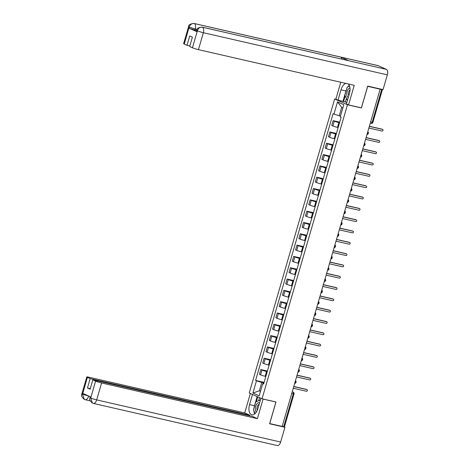 <?xml version="1.0" encoding="UTF-8"?>
<svg xmlns="http://www.w3.org/2000/svg" width="469" height="469" viewBox="0 0 469 469"><rect width="100%" height="100%" fill="white"/><g stroke="black" fill="none" stroke-linecap="round" stroke-linejoin="round"><path stroke-width="0.7" d="M336.156 99.293L334.667 98.953L249.244 392.969L262.048 398.773L347.465 104.757L361.417 107.952L367.696 86.343L380.148 89.192L282.168 426.432L269.722 423.583L276.001 401.968L262.048 398.773M291.736 393.503L293.993 393.942L284.449 426.796L283.739 426.708L293.283 393.854A1.518 0.809 -77.1 0 0 292.955 392.066L293.16 392.137A1.518 1.278 114.4 0 0 292.955 392.066L292.205 391.896M282.191 426.356L283.739 426.708M381.713 89.468L382.423 89.556L372.878 122.409A1.518 1.518 0 0 1 371.085 123.464L371.002 123.435A1.518 0.809 -77.1 0 0 371.085 123.464A1.518 0.809 -77.1 0 0 372.169 122.321L381.713 89.468L380.148 89.192M339.533 122.749L338.87 122.597A3.488 0.317 -163.8 0 1 334.274 121.16L333.137 120.644L331.747 125.428L332.884 125.944A3.488 0.317 16.2 0 0 337.481 127.38L338.143 127.533M339.708 122.151L333.137 120.644M336.25 134.064L335.581 133.911A3.488 0.317 -163.8 0 1 330.985 132.475L329.848 131.959L328.458 136.743L329.596 137.259A3.488 0.317 16.2 0 0 334.192 138.695L334.854 138.847M336.42 133.46L329.848 131.959M332.961 145.378L332.292 145.226A3.488 0.317 -163.8 0 1 327.702 143.784L326.559 143.268L325.169 148.057L326.307 148.573A3.488 0.317 16.2 0 0 330.903 150.01L331.571 150.162M333.137 144.774L326.559 143.268M329.672 156.693L329.009 156.54A3.488 0.317 -163.8 0 1 324.413 155.098L323.276 154.582L321.886 159.372L323.024 159.888A3.488 0.317 16.2 0 0 327.614 161.324L328.282 161.477M329.848 156.089L323.276 154.582M326.389 168.002L325.721 167.849A3.488 0.317 -163.8 0 1 321.124 166.413L319.987 165.897L318.598 170.687L319.735 171.203A3.488 0.317 16.2 0 0 324.331 172.639L324.994 172.791M326.559 167.404L319.987 165.897M323.1 179.316L322.432 179.164A3.488 0.317 -163.8 0 1 317.841 177.728L316.698 177.212L315.309 182.001L316.446 182.517A3.488 0.317 16.2 0 0 321.042 183.954L321.711 184.106M323.276 178.718L316.698 177.212M319.811 190.631L319.149 190.478A3.488 0.317 -163.8 0 1 314.552 189.042L313.415 188.526L312.026 193.31L313.163 193.826A3.488 0.317 16.2 0 0 317.753 195.268L318.422 195.421M319.987 190.033L313.415 188.526M316.528 201.946L315.86 201.793A3.488 0.317 -163.8 0 1 311.264 200.357L310.126 199.841L308.737 204.625L309.874 205.141A3.488 0.317 16.2 0 0 314.47 206.583L315.133 206.735M316.698 201.348L310.126 199.841M313.239 213.26L312.571 213.108A3.488 0.317 -163.8 0 1 307.981 211.671L306.837 211.156L305.448 215.939L306.585 216.455A3.488 0.317 16.2 0 0 311.181 217.892L311.85 218.044M313.415 212.662L306.837 211.156M309.95 224.575L309.288 224.422A3.488 0.317 -163.8 0 1 304.692 222.986L303.554 222.47L302.165 227.254L303.302 227.77A3.488 0.317 16.2 0 0 307.893 229.206L308.561 229.359M310.126 223.971L303.554 222.47M306.667 235.889L305.999 235.737A3.488 0.317 -163.8 0 1 301.403 234.295L300.266 233.779L298.876 238.569L300.013 239.084A3.488 0.317 16.2 0 0 304.61 240.521L305.272 240.673M306.837 235.286L300.266 233.779M303.379 247.204L302.71 247.052A3.488 0.317 -163.8 0 1 298.114 245.609L296.977 245.094L295.587 249.883L296.725 250.399A3.488 0.317 16.2 0 0 301.321 251.835L301.989 251.988M303.554 246.6L296.977 245.094M300.09 258.513L299.427 258.36A3.488 0.317 -163.8 0 1 294.831 256.924L293.694 256.408L292.298 261.198L293.442 261.714A3.488 0.317 16.2 0 0 298.032 263.15L298.7 263.302M300.266 257.915L293.694 256.408M296.801 269.827L296.138 269.675A3.488 0.317 -163.8 0 1 291.542 268.239L290.405 267.723L289.015 272.512L290.153 273.028A3.488 0.317 16.2 0 0 294.749 274.465L295.411 274.617M296.977 269.229L290.405 267.723M293.518 281.142L292.849 280.99A3.488 0.317 -163.8 0 1 288.253 279.553L287.116 279.037L285.727 283.821L286.864 284.337A3.488 0.317 16.2 0 0 291.46 285.779L292.128 285.932M293.694 280.544L287.116 279.037M290.229 292.457L289.566 292.304A3.488 0.317 -163.8 0 1 284.97 290.868L283.833 290.352L282.438 295.136L283.581 295.652A3.488 0.317 16.2 0 0 288.171 297.094L288.84 297.246M290.405 291.859L283.833 290.352M286.94 303.771L286.278 303.619A3.488 0.317 -163.8 0 1 281.681 302.183L280.544 301.667L279.155 306.45L280.292 306.966A3.488 0.317 16.2 0 0 284.888 308.403L285.551 308.555M287.116 303.173L280.544 301.667M283.657 315.086L282.989 314.934A3.488 0.317 -163.8 0 1 278.393 313.497L277.255 312.981L275.866 317.765L277.003 318.281A3.488 0.317 16.2 0 0 281.599 319.717L282.268 319.87M283.833 314.482L277.255 312.981M280.368 326.401L279.7 326.248A3.488 0.317 -163.8 0 1 275.11 324.806L273.972 324.29L272.577 329.08L273.72 329.596A3.488 0.317 16.2 0 0 278.31 331.032L278.979 331.184M280.544 325.797L273.972 324.29M277.079 337.715L276.417 337.563A3.488 0.317 -163.8 0 1 271.821 336.121L270.683 335.605L269.294 340.394L270.431 340.91A3.488 0.317 16.2 0 0 275.027 342.347L275.69 342.499M277.255 337.111L270.683 335.605M273.796 349.024L273.128 348.872A3.488 0.317 -163.8 0 1 268.532 347.435L267.394 346.919L266.005 351.709L267.142 352.225A3.488 0.317 16.2 0 0 271.739 353.661L272.407 353.814M273.966 348.426L267.394 346.919M270.507 360.339L269.839 360.186A3.488 0.317 -163.8 0 1 265.249 358.75L264.111 358.234L262.716 363.024L263.854 363.539A3.488 0.317 16.2 0 0 268.45 364.976L269.118 365.128M270.683 359.741L264.111 358.234M267.219 371.653L266.556 371.501A3.488 0.317 -163.8 0 1 261.96 370.064L260.823 369.549L259.433 374.332L260.571 374.848A3.488 0.317 16.2 0 0 265.167 376.29L265.829 376.443M267.394 371.055L260.823 369.549M342.851 107.911L341.684 107.383L339.263 115.726L340.5 116.007M339.263 115.726L333.969 114.067L337.51 101.884L343.777 104.728L340.236 116.91L341.115 117.309L263.619 384.052L262.74 383.66L259.199 395.842L252.932 392.999L256.473 380.816L261.766 382.47L259.345 390.812L260.506 391.339M333.969 114.067L333.09 113.674L255.593 380.418L256.473 380.816M334.667 98.953L347.465 104.757M361.019 107.77L361.417 107.952M260.582 391.093L259.345 390.812L252.932 392.999M263.936 382.968L261.766 382.47M264.106 382.37L255.593 380.418M263.766 383.554L262.74 383.66M337.51 101.884L341.684 107.383M369.379 126.255L382.088 129.168A0.874 0.733 -65.6 0 1 382.317 129.274M368.869 128.025L382.088 131.056A0.874 0.733 114.4 0 0 382.575 129.391L369.349 126.36M366.096 137.569L378.805 140.483A0.874 0.733 -65.6 0 1 379.028 140.583M365.58 139.34L378.805 142.371A0.874 0.733 114.4 0 0 379.286 140.706L366.066 137.675M362.807 148.884L375.517 151.798A0.874 0.733 -65.6 0 1 375.739 151.897M362.291 150.655L375.517 153.685A0.874 0.733 114.4 0 0 376.003 152.015L362.777 148.99M348.555 104.915L354.247 85.335L198.446 49.644A4.549 0.416 -163.8 0 1 192.454 47.768L197.373 30.831L196.663 30.379C196.493 28.621 198.317 27.536 202.133 27.132L348.543 60.671A4.667 2.486 102.9 0 1 348.778 60.747L386.321 69.348A4.667 2.486 102.9 0 1 387.324 74.852L383.032 89.608L367.702 86.097L361.382 107.852L348.555 104.915L346.409 103.942L349.405 93.648A8.53 4.543 -77.1 0 0 348.15 83.939M345.952 83.435A8.53 4.543 -77.1 0 0 341.004 89.837L338.014 100.137L335.868 99.164L340.781 82.251M346.409 98.601L345.43 101.972L338.014 100.137M345.43 101.972L346.802 102.594M192.454 47.768L189.669 46.507L192.39 37.151L189.74 35.949L187.02 45.305L184.241 44.045A4.549 0.416 -163.8 0 1 183.625 43.635L188.55 26.704A4.549 0.416 16.2 0 0 189.159 27.108L184.241 44.045M188.55 26.704C188.38 24.945 190.203 23.86 194.014 23.45L377.973 65.596A4.667 2.486 102.9 0 1 378.225 65.678L340.682 57.077A4.667 2.486 102.9 0 1 341.913 59.153M386.321 69.348L378.225 65.678M202.133 27.132A4.667 2.486 102.9 0 1 202.368 27.208L348.778 60.747L340.682 57.077L194.266 23.538C191.909 23.262 190.232 24.429 189.247 27.026L189.159 27.108M196.658 30.397L194.963 30.01A4.549 0.416 -163.8 0 1 188.972 28.134L196.992 31.769A4.549 0.416 -163.8 0 1 196.376 31.359L196.663 30.379M187.02 45.305L189.834 45.95M349.258 85.405A8.53 4.543 -77.1 0 0 347.892 86.871M346.632 89.092A8.53 4.543 -77.1 0 0 345.952 90.968L341.004 89.837M342.956 101.269L345.952 90.968M345.219 95.817L343.554 101.538M387.324 74.852L203.364 32.707A4.667 2.486 102.9 0 0 202.368 27.208C199.999 26.944 198.334 28.105 197.367 30.702M254.063 407.713A8.53 4.543 -77.1 0 1 254.503 405.732L249.561 404.595A8.53 4.543 -77.1 0 0 251.853 414.819A8.53 4.543 -77.1 0 0 257.956 408.405L260.905 398.257M249.561 404.595L252.51 394.447M250.364 393.479L244.718 412.908L249.737 415.182L90.183 378.63L87.404 377.369L82.491 394.429L82.861 393.368L90.88 397.003L90.605 398.105M249.572 415.739L249.737 415.182M90.277 388.631L87.463 387.986L90.112 389.188L92.833 379.831L252.386 416.384L257.405 418.659L101.603 382.968L96.684 399.899L280.644 442.044L284.929 427.282L269.599 423.771L275.919 402.015L263.091 399.078L257.405 418.659M244.718 412.908L88.917 377.217A4.549 0.416 16.2 0 0 86.788 376.959A4.549 0.416 16.2 0 0 87.404 377.369M280.644 442.044A4.667 2.486 102.9 0 1 277.308 445.55L93.349 403.404A4.667 2.486 102.9 0 0 96.684 399.899A4.549 0.416 -163.8 0 1 90.693 398.029L95.612 381.092A4.549 0.416 16.2 0 0 101.603 382.968M283.575 426.673L284.929 427.282M92.833 379.831L95.612 381.092M87.463 387.986L90.183 378.63M253.911 410.908A8.53 4.543 -77.1 0 0 254.649 413.969M254.503 405.732L257.164 396.563M257.762 396.833L256.355 401.675M259.533 397.636L258.706 400.491M88.635 395.988L82.573 394.347M84.995 399.652L84.385 399.441L82.485 394.435M93.097 403.322L92.44 403.094L90.693 398.029M349.938 87.932A4.93 2.626 -77.1 0 0 346.89 92.499A4.93 2.626 -77.1 0 0 348.15 97.446A4.93 2.626 -77.1 0 0 348.285 97.499M350.015 89.866A3.377 1.8 -77.1 0 0 348.485 92.628A3.377 1.8 -77.1 0 0 348.813 95.676M347.418 100.477L344.897 95.066L347.171 87.234L349.522 86.05M259.574 402.842A4.93 2.626 -77.1 0 0 259.445 402.777A4.93 2.626 -77.1 0 0 255.757 406.048A4.93 2.626 -77.1 0 0 256.367 411.993M259.128 404.372A3.377 1.8 -77.1 0 0 257.194 406.781A3.377 1.8 -77.1 0 0 257.276 410.281M255.066 413.599L253.448 409.824L255.722 401.992L260.436 399.864M359.518 160.199L372.228 163.112A0.874 0.733 -65.6 0 1 372.456 163.212M359.002 161.969L372.228 165A0.874 0.733 114.4 0 0 372.714 163.329L359.489 160.298M356.235 171.513L368.945 174.427A0.874 0.733 -65.6 0 1 369.167 174.527M355.719 173.284L368.945 176.315A0.874 0.733 114.4 0 0 369.425 174.644L356.2 171.613M352.946 182.828L365.656 185.742A0.874 0.733 -65.6 0 1 365.879 185.841M352.43 184.598L365.656 187.629A0.874 0.733 114.4 0 0 366.142 185.959L352.917 182.928M349.657 194.143L362.367 197.05A0.874 0.733 -65.6 0 1 362.596 197.156M349.141 195.913L362.367 198.938A0.874 0.733 114.4 0 0 362.854 197.273L349.628 194.242M346.368 205.457L359.084 208.365A0.874 0.733 -65.6 0 1 359.307 208.471M345.858 207.228L359.084 210.253A0.874 0.733 114.4 0 0 359.565 208.588L346.339 205.557M343.085 216.766L355.795 219.68A0.874 0.733 -65.6 0 1 356.018 219.785M342.569 218.536L355.795 221.567A0.874 0.733 114.4 0 0 356.282 219.902L343.056 216.871M339.796 228.081L352.506 230.994A0.874 0.733 -65.6 0 1 352.735 231.094M339.28 229.851L352.506 232.882A0.874 0.733 114.4 0 0 352.993 231.217L339.767 228.186M336.508 239.395L349.223 242.309A0.874 0.733 -65.6 0 1 349.446 242.409M335.997 241.166L349.223 244.197A0.874 0.733 114.4 0 0 349.704 242.526L336.478 239.501M333.225 250.71L345.934 253.623A0.874 0.733 -65.6 0 1 346.157 253.723M332.709 252.48L345.934 255.511A0.874 0.733 114.4 0 0 346.421 253.84L333.195 250.809M329.936 262.024L342.646 264.938A0.874 0.733 -65.6 0 1 342.874 265.038M329.42 263.795L342.646 266.826A0.874 0.733 114.4 0 0 343.132 265.155L329.906 262.124M326.647 273.339L339.363 276.253A0.874 0.733 -65.6 0 1 339.585 276.352M326.137 275.11L339.363 278.14A0.874 0.733 114.4 0 0 339.843 276.47L326.617 273.439M323.364 284.654L336.074 287.561A0.874 0.733 -65.6 0 1 336.296 287.667M322.848 286.424L336.074 289.449A0.874 0.733 114.4 0 0 336.56 287.784L323.334 284.753M320.075 295.968L332.785 298.876A0.874 0.733 -65.6 0 1 333.013 298.982M319.559 297.739L332.785 300.764A0.874 0.733 114.4 0 0 333.271 299.099L320.046 296.068M316.786 307.277L329.496 310.191A0.874 0.733 -65.6 0 1 329.725 310.296M316.276 309.048L329.502 312.078A0.874 0.733 114.4 0 0 329.983 310.414L316.757 307.383M313.503 318.592L326.213 321.505A0.874 0.733 -65.6 0 1 326.436 321.605M312.987 320.362L326.213 323.393A0.874 0.733 114.4 0 0 326.7 321.728L313.474 318.697M310.214 329.906L322.924 332.82A0.874 0.733 -65.6 0 1 323.153 332.92M309.698 331.677L322.924 334.708A0.874 0.733 114.4 0 0 323.411 333.037L310.185 330.012M306.925 341.221L319.635 344.135A0.874 0.733 -65.6 0 1 319.864 344.234M306.415 342.991L319.641 346.022A0.874 0.733 114.4 0 0 320.122 344.352L306.896 341.321M303.642 352.536L316.352 355.449A0.874 0.733 -65.6 0 1 316.575 355.549M303.126 354.306L316.352 357.337A0.874 0.733 114.4 0 0 316.839 355.666L303.613 352.635M300.353 363.85L313.063 366.764A0.874 0.733 -65.6 0 1 313.286 366.864M299.838 365.621L313.063 368.652A0.874 0.733 114.4 0 0 313.55 366.981L300.324 363.95M297.065 375.165L309.774 378.073A0.874 0.733 -65.6 0 1 310.003 378.178M296.555 376.935L309.774 379.96A0.874 0.733 114.4 0 0 310.261 378.295L297.035 375.264M293.782 386.479L306.491 389.387A0.874 0.733 -65.6 0 1 306.714 389.493M293.266 388.25L306.491 391.275A0.874 0.733 114.4 0 0 306.972 389.61L293.752 386.579M294.714 383.255A1.518 0.809 -77.1 0 0 295.318 382.253A1.518 0.809 -77.1 0 0 295.37 381.004M298.003 371.94A1.518 0.809 -77.1 0 0 298.606 370.938A1.518 0.809 -77.1 0 0 298.653 369.689M301.291 360.626A1.518 0.809 -77.1 0 0 301.889 359.629A1.518 0.809 -77.1 0 0 301.942 358.375M304.574 349.311A1.518 0.809 -77.1 0 0 305.178 348.315A1.518 0.809 -77.1 0 0 305.231 347.06M307.863 337.997A1.518 0.809 -77.1 0 0 308.467 337A1.518 0.809 -77.1 0 0 308.52 335.751M311.152 326.688A1.518 0.809 -77.1 0 0 311.75 325.685A1.518 0.809 -77.1 0 0 311.803 324.437M314.435 315.373A1.518 0.809 -77.1 0 0 315.039 314.371A1.518 0.809 -77.1 0 0 315.092 313.122M317.724 304.059A1.518 0.809 -77.1 0 0 318.328 303.056A1.518 0.809 -77.1 0 0 318.381 301.807M321.013 292.744A1.518 0.809 -77.1 0 0 321.611 291.741A1.518 0.809 -77.1 0 0 321.664 290.493M324.296 281.429A1.518 0.809 -77.1 0 0 324.9 280.427A1.518 0.809 -77.1 0 0 324.953 279.178M327.585 270.115A1.518 0.809 -77.1 0 0 328.189 269.118A1.518 0.809 -77.1 0 0 328.241 267.863M330.874 258.8A1.518 0.809 -77.1 0 0 331.477 257.803A1.518 0.809 -77.1 0 0 331.524 256.549M334.157 247.485A1.518 0.809 -77.1 0 0 334.76 246.489A1.518 0.809 -77.1 0 0 334.813 245.24M337.446 236.177A1.518 0.809 -77.1 0 0 338.049 235.174A1.518 0.809 -77.1 0 0 338.102 233.925M340.734 224.862A1.518 0.809 -77.1 0 0 341.338 223.86A1.518 0.809 -77.1 0 0 341.385 222.611M344.017 213.547A1.518 0.809 -77.1 0 0 344.621 212.545A1.518 0.809 -77.1 0 0 344.674 211.296M347.306 202.233A1.518 0.809 -77.1 0 0 347.91 201.23A1.518 0.809 -77.1 0 0 347.963 199.982M350.595 190.918A1.518 0.809 -77.1 0 0 351.199 189.916A1.518 0.809 -77.1 0 0 351.246 188.667M353.884 179.604A1.518 0.809 -77.1 0 0 354.482 178.607A1.518 0.809 -77.1 0 0 354.535 177.352M357.167 168.289A1.518 0.809 -77.1 0 0 357.771 167.292A1.518 0.809 -77.1 0 0 357.824 166.038M360.456 156.974A1.518 0.809 -77.1 0 0 361.06 155.978A1.518 0.809 -77.1 0 0 361.107 154.729M363.745 145.666A1.518 0.809 -77.1 0 0 364.343 144.663A1.518 0.809 -77.1 0 0 364.395 143.414M367.028 134.351A1.518 0.809 -77.1 0 0 367.632 133.348A1.518 0.809 -77.1 0 0 367.684 132.1M265.167 376.29L266.556 371.501M268.45 364.976L269.839 360.186M271.739 353.661L273.128 348.872M275.027 342.347L276.417 337.563M278.31 331.032L279.7 326.248M281.599 319.717L282.989 314.934M284.888 308.403L286.278 303.619M288.171 297.094L289.566 292.304M291.46 285.779L292.849 280.99M294.749 274.465L296.138 269.675M298.032 263.15L299.427 258.36M301.321 251.835L302.71 247.052M304.61 240.521L305.999 235.737M307.893 229.206L309.288 224.422M311.181 217.892L312.571 213.108M314.47 206.583L315.86 201.793M317.753 195.268L319.149 190.478M321.042 183.954L322.432 179.164M324.331 172.639L325.721 167.849M327.614 161.324L329.009 156.54M330.903 150.01L332.292 145.226M334.192 138.695L335.581 133.911M337.481 127.38L338.87 122.597M263.854 363.539L265.249 358.75M267.142 352.225L268.532 347.435M270.431 340.91L271.821 336.121M273.72 329.596L275.11 324.806M277.003 318.281L278.393 313.497M280.292 306.966L281.681 302.183M283.581 295.652L284.97 290.868M286.864 284.337L288.253 279.553M290.153 273.028L291.542 268.239M293.442 261.714L294.831 256.924M296.725 250.399L298.114 245.609M300.013 239.084L301.403 234.295M303.302 227.77L304.692 222.986M306.585 216.455L307.981 211.671M309.874 205.141L311.264 200.357M313.163 193.826L314.552 189.042M316.446 182.517L317.841 177.728M319.735 171.203L321.124 166.413M323.024 159.888L324.413 155.098M326.307 148.573L327.702 143.784M329.596 137.259L330.985 132.475M332.884 125.944L334.274 121.16M260.571 374.848L261.96 370.064M370.627 121.969L372.878 122.409M382.575 129.391L382.088 129.168M379.286 140.706L378.805 140.483M376.003 152.015L375.517 151.798M188.972 28.134L189.247 27.032M197.279 30.79L196.992 31.769M197.373 30.831A4.549 0.416 -163.8 0 0 203.364 32.707L198.446 49.644M197.05 29.441L195.251 29.025L194.963 30.01M194.014 23.45A4.667 2.486 102.9 0 1 194.266 23.538A4.667 2.486 102.9 0 1 195.251 29.025L189.253 27.155M90.23 400.872L85.235 399.729A4.667 2.486 102.9 0 0 88.571 396.223L89.755 396.493M84.385 399.441C81.747 397.214 80.908 395.367 81.87 393.896A4.549 0.416 16.2 0 0 82.485 394.306M92.44 403.094C89.866 400.889 89.051 399.049 89.984 397.577L90.599 397.982M372.714 163.329L372.228 163.112M369.425 174.644L368.945 174.427M366.142 185.959L365.656 185.742M362.854 197.273L362.367 197.05M359.565 208.588L359.084 208.365M356.282 219.902L355.795 219.68M352.993 231.217L352.506 230.994M349.704 242.526L349.223 242.309M346.421 253.84L345.934 253.623M343.132 265.155L342.646 264.938M339.843 276.47L339.363 276.253M336.56 287.784L336.074 287.561M333.271 299.099L332.785 298.876M329.983 310.414L329.496 310.191M326.7 321.728L326.213 321.505M323.411 333.037L322.924 332.82M320.122 344.352L319.635 344.135M316.839 355.666L316.352 355.449M313.55 366.981L313.063 366.764M310.261 378.295L309.774 378.073M306.972 389.61L306.491 389.387M366.981 134.527A1.518 1.518 0 0 0 367.772 131.783M363.692 145.836A1.518 1.518 0 0 0 364.489 143.098M360.403 157.15A1.518 1.518 0 0 0 361.2 154.412M357.12 168.465A1.518 1.518 0 0 0 357.911 165.721M353.831 179.779A1.518 1.518 0 0 0 354.628 177.036M350.542 191.094A1.518 1.518 0 0 0 351.34 188.35M347.253 202.409A1.518 1.518 0 0 0 348.051 199.665M343.97 213.723A1.518 1.518 0 0 0 344.768 210.98M340.682 225.038A1.518 1.518 0 0 0 341.479 222.294M337.393 236.347A1.518 1.518 0 0 0 338.19 233.609M334.11 247.661A1.518 1.518 0 0 0 334.907 244.924M330.821 258.976A1.518 1.518 0 0 0 331.618 256.232M327.532 270.291A1.518 1.518 0 0 0 328.329 267.547M324.249 281.605A1.518 1.518 0 0 0 325.046 278.862M320.96 292.92A1.518 1.518 0 0 0 321.757 290.176M317.671 304.234A1.518 1.518 0 0 0 318.469 301.491M314.388 315.549A1.518 1.518 0 0 0 315.186 312.805M311.099 326.858A1.518 1.518 0 0 0 311.897 324.12M307.811 338.172A1.518 1.518 0 0 0 308.608 335.435M304.528 349.487A1.518 1.518 0 0 0 305.325 346.743M301.239 360.802A1.518 1.518 0 0 0 302.036 358.058M297.95 372.116A1.518 1.518 0 0 0 298.747 369.373M294.667 383.431A1.518 1.518 0 0 0 295.458 380.687M293.993 393.942A1.518 1.518 0 0 0 293.16 392.137M382.692 129.426L382.206 129.21M379.409 140.741L378.923 140.524M376.12 152.056L375.634 151.839M84.426 399.465L85.235 399.729M86.788 376.959L81.87 393.896M92.481 403.117L93.349 403.404M89.984 397.577L90.236 396.71M372.832 163.37L372.345 163.153M369.543 174.685L369.062 174.462M366.26 186L365.773 185.777M362.971 197.314L362.484 197.091M359.682 208.629L359.201 208.406M356.399 219.938L355.912 219.721M353.11 231.252L352.624 231.035M349.821 242.567L349.341 242.35M346.538 253.881L346.052 253.665M343.249 265.196L342.763 264.973M339.961 276.511L339.48 276.288M336.678 287.825L336.191 287.603M333.389 299.14L332.902 298.917M330.1 310.449L329.619 310.232M326.817 321.763L326.33 321.546M323.528 333.078L323.041 332.861M320.239 344.393L319.758 344.176M316.956 355.707L316.469 355.484M313.667 367.022L313.181 366.799M310.378 378.336L309.892 378.114M307.095 389.651L306.609 389.428"/></g></svg>

